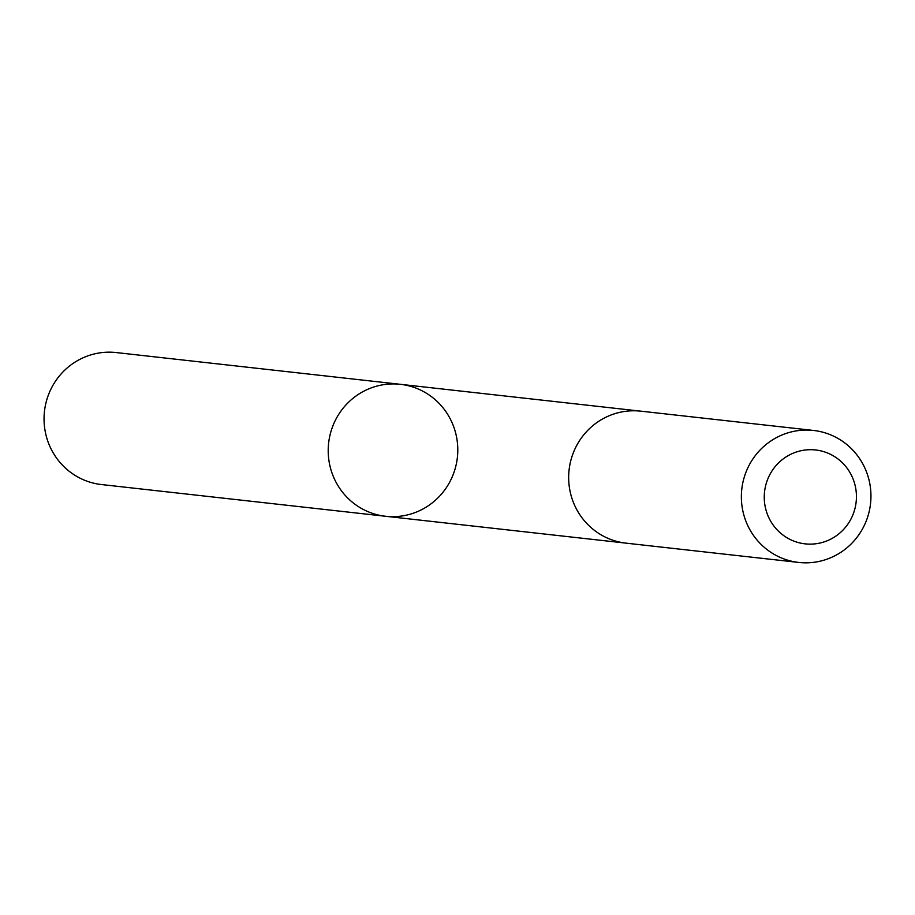 <?xml version="1.0" encoding="UTF-8"?>
<svg xmlns="http://www.w3.org/2000/svg" width="915" height="915" viewBox="0 0 915 915"><rect width="100%" height="100%" fill="white"/><g stroke="black" fill="none" stroke-linecap="round" stroke-linejoin="round"><path stroke-width="1.37" d="M357.822 394.754A66.395 64.771 -83.6 0 1 400.37 384.311A66.395 64.771 -83.6 0 1 457.374 457.489A66.395 64.771 -83.6 0 1 385.627 516.277A66.395 64.771 -83.6 0 1 329.915 465.781A66.395 64.771 -83.6 0 1 357.822 394.754A66.395 64.771 -83.6 0 1 400.37 384.311L116.216 352.561A66.406 64.782 96.4 0 0 73.669 363.003A66.406 64.782 96.4 0 0 45.75 434.03A66.406 64.782 96.4 0 0 101.474 484.55L385.627 516.277A66.395 64.771 -83.6 0 1 329.915 465.781A66.395 64.771 -83.6 0 1 357.822 394.754M813.527 430.45L640.843 411.167A66.406 64.782 96.4 0 0 569.084 469.967A66.406 64.782 96.4 0 0 626.089 543.155L798.784 562.439A66.406 64.782 96.4 0 0 841.331 551.997A66.406 64.782 96.4 0 0 869.25 480.97A66.406 64.782 96.4 0 0 813.527 430.45A66.406 64.782 96.4 0 0 741.779 489.262A66.406 64.782 96.4 0 0 798.784 562.439M835.372 536.43A47.237 46.082 96.4 0 0 831.358 454.766A47.237 46.082 96.4 0 0 764.311 499.544A47.237 46.082 96.4 0 0 835.372 536.43M639.425 411.018L400.37 384.311M624.682 542.984L385.627 516.277"/></g></svg>

